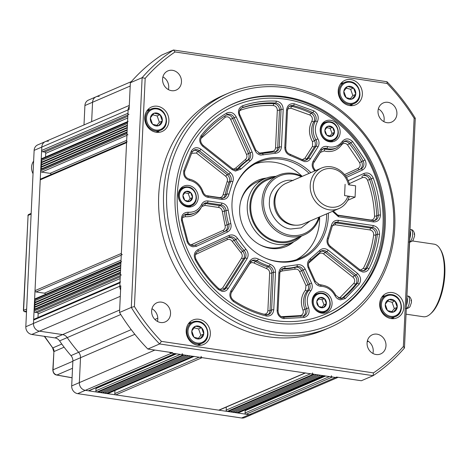 <?xml version="1.0" encoding="UTF-8"?>
<svg xmlns="http://www.w3.org/2000/svg" width="468" height="468" viewBox="0 0 468 468"><rect width="100%" height="100%" fill="white"/><g stroke="black" fill="none" stroke-linecap="round" stroke-linejoin="round"><path stroke-width="0.7" d="M314.788 170.943L314.473 170.609C311.928 167.55 311.518 164.367 313.25 161.062L320.791 149.163C322.47 146.788 324.745 145.928 327.606 146.589L329.413 146.981C334.749 147.59 339.031 145.753 342.254 141.459C345.472 138.007 348.917 138.054 352.603 141.605L365.034 159.951C366.953 164.408 366.075 167.784 362.407 170.065L346.513 177.366M273.757 309.845C273.131 314.151 270.773 316.233 266.69 316.081L266.087 315.959C254.598 313.11 243.717 308.289 233.438 301.497C229.794 298.485 228.957 294.945 230.917 290.868L249.9 260.945C252.117 258.026 254.943 257.406 258.365 259.079L270.1 264.274C273.604 265.672 275.418 268.345 275.523 272.294L273.757 309.845A1.626 0.363 -177.3 0 0 271.598 309.921A5.803 5.154 -113.3 0 1 268.638 314.473A5.803 5.154 -113.3 0 1 266.38 314.829M224.845 107.985A115.953 102.948 -113.3 0 1 233.286 103.82A115.953 102.948 -113.3 0 1 284.509 97.362A115.953 102.948 -113.3 0 1 382.163 197.32A115.953 102.948 -113.3 0 1 325.073 316.789A115.953 102.948 -113.3 0 1 316.251 320.065M293.805 241.745A35.983 31.947 -113.3 0 1 286.457 246.349A35.983 31.947 -113.3 0 1 270.562 248.35A35.983 31.947 -113.3 0 1 240.259 217.333A35.983 31.947 -113.3 0 1 257.973 180.262A35.983 31.947 -113.3 0 1 266.362 178.08M257.289 180.566A35.983 31.947 -113.3 0 1 264.853 178.688M285.381 99.198A113.63 100.883 -113.3 0 1 383.017 225.161A113.63 100.883 -113.3 0 1 274.944 320.562A113.63 100.883 -113.3 0 1 177.308 194.6A113.63 100.883 -113.3 0 1 285.381 99.198M329.659 141.781A11.027 9.787 -113.3 0 1 320.369 132.274A11.027 9.787 -113.3 0 1 325.798 120.914A11.027 9.787 -113.3 0 1 330.671 120.299A11.027 9.787 -113.3 0 1 339.961 129.806A11.027 9.787 -113.3 0 1 334.532 141.166A11.027 9.787 -113.3 0 1 329.659 141.781M324.88 122.575A11.027 9.787 66.7 0 0 323.306 122.54M187.726 206.961A11.027 9.787 -113.3 0 1 178.443 197.455A11.027 9.787 -113.3 0 1 183.871 186.094A11.027 9.787 -113.3 0 1 188.739 185.48A11.027 9.787 -113.3 0 1 198.028 194.986A11.027 9.787 -113.3 0 1 192.6 206.347A11.027 9.787 -113.3 0 1 187.726 206.961M182.947 187.756A11.027 9.787 66.7 0 0 181.373 187.726M321.58 313.121A11.027 9.787 -113.3 0 1 312.291 303.615A11.027 9.787 -113.3 0 1 317.719 292.254A11.027 9.787 -113.3 0 1 322.592 291.64A11.027 9.787 -113.3 0 1 331.876 301.146A11.027 9.787 -113.3 0 1 326.448 312.507A11.027 9.787 -113.3 0 1 321.58 313.121M316.801 293.916A11.027 9.787 66.7 0 0 315.221 293.881M326.617 213.87A52.346 46.472 -113.3 0 1 299.9 258.377A52.346 46.472 -113.3 0 1 276.775 261.29A52.346 46.472 -113.3 0 1 264.332 257.616M234.591 188.61A52.346 46.472 -113.3 0 1 258.459 162.232A52.346 46.472 -113.3 0 1 281.584 159.313A52.346 46.472 -113.3 0 1 309.161 173.371M296.349 259.717A52.346 46.472 66.7 0 0 319.65 216.877A32.503 28.852 66.7 0 1 304.305 234.866A32.503 28.852 66.7 0 1 289.949 236.673A32.503 28.852 66.7 0 1 262.027 200.649A32.503 28.852 66.7 0 1 278.577 175.172A32.503 28.852 66.7 0 1 292.939 173.359A32.503 28.852 66.7 0 1 302.176 176.377A52.346 46.472 66.7 0 0 274.617 162.314A52.346 46.472 66.7 0 0 255.048 163.894M328.355 213.121A53.194 47.227 -113.3 0 1 277.717 261.694A53.194 47.227 -113.3 0 1 264.701 257.786A53.194 47.227 -113.3 0 1 234.72 188.224A53.194 47.227 -113.3 0 1 282.602 158.067A53.194 47.227 -113.3 0 1 310.898 172.616M292.325 242.43A35.983 31.947 -113.3 0 1 285.767 246.636M331.631 141.862A11.027 9.787 66.7 0 0 332.69 140.692M189.698 207.043A11.027 9.787 66.7 0 0 190.757 205.879M323.552 313.203A11.027 9.787 66.7 0 0 324.611 312.033M379.525 234.404C377.887 246.671 374.365 258.102 368.977 268.708C367.567 271.183 365.473 272.277 362.677 271.996L359.36 270.527L330.028 247.262C327.138 244.594 326.319 241.465 327.565 237.884L331.362 225.553C332.344 221.855 334.661 220.118 338.305 220.34L373.201 225.523C377.547 226.699 379.653 229.659 379.525 234.404A1.626 0.415 7.6 0 0 377.383 234.339A109.108 96.864 -113.3 0 1 366.988 268.141A5.803 5.154 -113.3 0 1 364.63 270.387A5.803 5.154 -113.3 0 1 362.367 270.744M348.221 180.666L363.94 173.447C368.059 172.154 371.159 173.698 373.253 178.08C377.571 190.125 379.969 202.439 380.437 215.017C380.121 219.732 377.764 222.031 373.37 221.908L338.475 216.725L332.479 211.343M294.237 103.802L313.829 110.852C318.041 113.566 319.223 117.187 317.374 121.721C314.519 127.261 314.689 132.982 317.889 138.879C319.392 141.681 319.416 144.366 317.965 146.923L310.424 158.816C308.968 160.934 306.973 161.852 304.428 161.571L290.224 155.487C286.714 154.089 284.907 151.416 284.796 147.467L286.568 109.916C287.282 105.288 289.838 103.252 294.237 103.802A1.626 0.62 -76.1 0 1 293.342 105.651A109.108 96.864 -113.3 0 1 312.647 112.601A5.803 5.154 -113.3 0 1 315.42 121.095A17.989 15.97 66.7 0 0 315.982 139.955A5.803 5.154 -113.3 0 1 316.04 146.238L308.5 158.131A5.803 5.154 -113.3 0 1 306.382 159.962A5.803 5.154 -113.3 0 1 304.118 160.319M239.189 115.485C237.633 110.893 238.791 107.646 242.67 105.75C253.44 102.088 264.619 100.544 276.219 101.123C280.607 101.878 282.935 104.645 283.204 109.418L281.438 146.97C280.958 150.831 278.922 152.931 275.336 153.276L260.758 155.084C258.225 154.61 256.341 153.118 255.101 150.597L239.189 115.485L239.985 115.11C238.534 112.396 239.271 109.921 242.202 107.698A5.803 5.154 -113.3 0 1 242.529 107.576A1.626 0.749 -108.9 0 0 242.67 105.75M201.146 135.603C208.313 126.407 216.801 118.913 226.606 113.127C230.566 111.425 233.766 112.671 236.194 116.865L252.106 151.977C253.498 155.745 252.802 158.763 250.006 161.033L240.856 169.112L235.439 171.083L232.122 169.615L202.79 146.349C199.386 143.015 198.836 139.435 201.146 135.603A1.626 0.673 -142.1 0 1 201.743 136.896C199.959 139.844 200.415 142.67 203.112 145.373A1.626 0.386 -51.6 0 1 202.79 146.349M202.164 192.026C199.836 185.732 195.653 181.853 189.628 180.391C185.018 178.829 183.07 175.553 183.795 170.568L191.348 151.053C193.816 147.35 197.022 146.741 200.959 149.233L230.297 172.499C233.187 175.167 234.006 178.296 232.754 181.876L228.963 194.208C227.974 197.905 225.658 199.643 222.013 199.421L208.149 197.361C205.276 196.782 203.282 195.01 202.164 192.026L203.024 191.816C203.943 194.22 205.505 195.63 207.698 196.051A1.626 0.655 -81.5 0 1 208.149 197.361M187.071 241.681L181.455 220.212C181.21 215.081 183.433 212.425 188.124 212.244C194.208 212.583 198.689 209.992 201.579 204.469C202.96 201.86 205.095 200.696 207.979 200.977L221.844 203.036C225.459 203.89 227.577 206.289 228.208 210.231L230.794 223.505C231.689 227.407 230.589 230.25 227.489 232.029L196.384 246.314L192.974 246.782C190.195 246.238 188.23 244.536 187.071 241.681L187.914 241.424C188.861 243.729 190.4 245.074 192.529 245.472L194.928 245.173A5.803 5.154 -113.3 0 1 192.664 245.53M218.287 289.487C209.161 280.888 201.492 270.995 195.291 259.81C193.372 255.352 194.243 251.977 197.917 249.696L229.022 235.41C232.391 234.222 235.24 235.246 237.58 238.487L245.846 249.151C248.391 252.211 248.8 255.393 247.075 258.699L228.091 288.627C226.641 290.745 224.64 291.663 222.101 291.383L218.287 289.487A1.626 0.328 133.2 0 0 218.714 288.598L221.651 290.072L224.049 289.774A5.803 5.154 -113.3 0 1 221.785 290.131M310.711 291.02C307.008 295.893 306.306 301.486 308.599 307.792C309.997 312.805 308.494 316.029 304.083 317.468L283.497 318.579C279.46 317.52 277.331 314.777 277.114 310.342L278.887 272.791C279.361 268.93 281.397 266.83 284.989 266.485L297.045 264.824C300.579 264.186 303.305 265.631 305.218 269.159L311.542 283.117C312.735 286.065 312.454 288.703 310.711 291.02A1.626 0.684 -140.1 0 0 308.898 290.189A17.989 15.97 66.7 0 0 306.575 308.628A5.803 5.154 -113.3 0 1 304.089 315.877A5.803 5.154 -113.3 0 1 303.188 316.157M359.178 284.158L345.203 298.584L340.499 299.865C338.083 299.426 336.246 298.028 334.983 295.677C331.759 289.797 327.103 286.668 321.019 286.287L320.194 286.223C317.661 285.749 315.777 284.257 314.537 281.736L308.213 267.784C306.821 264.016 307.523 260.998 310.319 258.728L319.469 250.649C322.078 248.145 324.991 247.976 328.197 250.146L357.534 273.411C360.939 276.746 361.483 280.326 359.178 284.158A1.626 0.673 37.9 0 0 357.33 283.368A109.108 96.864 -113.3 0 1 343.559 297.578A5.803 5.154 -113.3 0 1 342.447 298.256A5.803 5.154 -113.3 0 1 340.183 298.613M360.576 270.135L363.425 268.246C368.661 257.956 372.072 246.858 373.669 234.954C373.739 232.286 372.551 230.619 370.106 229.958A1.626 0.655 98.5 0 1 370.872 228.08L372.44 227.401A5.803 5.154 -113.3 0 1 377.383 234.339L375.81 235.018A5.803 5.154 66.7 0 0 370.872 228.08L335.977 222.897A5.803 5.154 66.7 0 0 334.246 222.949M336.568 214.958L370.58 220.013C373.049 220.077 374.377 218.784 374.552 216.134C374.096 203.925 371.773 191.974 367.573 180.279C366.397 177.817 364.654 176.945 362.337 177.676A1.626 0.749 65.3 0 1 362.214 176.009M344.536 174.611L358.119 168.375C360.185 167.088 360.676 165.192 359.599 162.683L347.537 144.875C345.466 142.88 343.524 142.851 341.716 144.793C337.849 149.941 332.719 152.147 326.319 151.416L324.154 150.948A1.626 0.608 105.8 0 1 325.096 149.105A17.989 15.97 66.7 0 0 327.079 149.532A17.989 15.97 66.7 0 0 335.029 148.531L336.597 147.859L342.904 142.681A1.626 0.655 35 0 1 342.769 142.787M302.328 159.711L305.007 158.125L312.548 146.232L312.507 141.71C308.675 134.638 308.47 127.782 311.893 121.142C312.934 118.591 312.267 116.55 309.898 115.023L290.88 108.184L287.709 109.003M258.652 153.217L272.119 151.345C274.137 151.152 275.283 149.971 275.553 147.8L277.319 110.249C277.167 107.564 275.857 106.008 273.388 105.581C262.133 105.019 251.281 106.517 240.827 110.074L239.598 110.822M233.339 169.223L235.691 168.076L245.361 159.541A1.626 0.737 -123.9 0 0 246.899 160.623A59.196 52.556 66.7 0 0 237.487 168.93L239.054 168.252A5.803 5.154 -113.3 0 1 237.393 169.474A5.803 5.154 -113.3 0 1 235.129 169.831M245.361 159.541C246.928 158.266 247.326 156.569 246.542 154.446L230.625 119.334C229.261 116.977 227.466 116.275 225.237 117.234L200.889 138.581M206.236 195.595L219.223 197.525C221.27 197.648 222.575 196.671 223.131 194.589L227.138 181.566A1.626 0.579 -156.1 0 0 229.162 182.058A59.196 52.556 66.7 0 0 225.26 194.735L226.834 194.062A5.803 5.154 -113.3 0 1 223.967 197.812A5.803 5.154 -113.3 0 1 221.703 198.169M227.138 181.566C227.84 179.554 227.378 177.793 225.751 176.29L196.42 153.024L191.476 153.34M190.874 244.922L223.201 230.338C224.944 229.338 225.564 227.735 225.061 225.541L222.329 211.518L224.482 211.208A59.196 52.556 66.7 0 0 227.144 224.862L228.712 224.184A5.803 5.154 -113.3 0 1 226.132 230.841L195.027 245.127A5.803 5.154 -113.3 0 1 194.928 245.173M201.287 207.377C197.824 213.993 192.447 217.099 185.158 216.696L182.491 217.602M219.995 289.516L222.674 287.937L241.658 258.008C242.629 256.148 242.401 254.358 240.967 252.638L232.233 241.371L234.123 240.265A59.196 52.556 66.7 0 0 242.623 251.234L244.191 250.555A5.803 5.154 -113.3 0 1 245.15 258.014L226.167 287.943A5.803 5.154 -113.3 0 1 224.049 289.774M232.233 241.371C230.917 239.546 229.314 238.972 227.419 239.639L195.396 254.551M263.554 314.116L263.894 314.18C266.193 314.268 267.515 313.098 267.871 310.676A1.626 0.363 -177.3 0 0 270.024 310.6L271.598 309.921L273.365 272.37L271.797 273.049L270.024 310.6A5.803 5.154 66.7 0 1 267.836 314.724M267.871 310.676L269.638 273.125C269.58 270.902 268.562 269.398 266.59 268.614L254.188 263.121A1.626 0.474 120.6 0 1 255.493 261.436A59.196 52.556 66.7 0 0 267.561 266.783L269.129 266.105A5.803 5.154 -113.3 0 1 273.365 272.37A1.626 0.363 -177.3 0 1 275.523 272.294M281.046 316.713L300.438 315.578C302.919 314.771 303.767 312.957 302.977 310.138C300.228 302.58 301.07 295.875 305.51 290.037A1.626 0.684 -140.1 0 0 307.324 290.868A17.989 15.97 66.7 0 0 305.001 309.301L308.599 307.792M305.51 290.037L305.978 285.585L299.655 271.633C298.578 269.65 297.045 268.837 295.056 269.194L282.315 270.949A1.626 0.702 89.6 0 1 282.865 269.059A59.196 52.556 66.7 0 0 295.267 267.345L296.835 266.672A5.803 5.154 -113.3 0 1 303.223 270.059L309.547 284.012A5.803 5.154 -113.3 0 1 308.898 290.189L307.324 290.868A5.803 5.154 66.7 0 0 307.973 284.69L311.542 283.117M338.399 298.005L340.353 297.25L353.913 283.251C355.212 281.092 354.908 279.074 352.989 277.202A1.626 0.386 128.4 0 1 354.475 275.646L356.049 274.968A5.803 5.154 -113.3 0 1 357.33 283.368L355.762 284.041A5.803 5.154 66.7 0 0 354.475 275.646L325.143 252.381A5.803 5.154 66.7 0 0 320.82 251.287M352.989 277.202L323.657 253.937C321.849 252.72 320.211 252.814 318.743 254.223L309.079 262.753A1.626 0.737 56.1 0 1 308.88 262.396M318.105 284.368L322.85 285.205M156.932 131.841A11.84 10.512 -113.3 0 1 156.289 132.268M146.993 110.7A11.84 10.512 -113.3 0 1 147.742 110.524M189.581 201.421A5.318 4.721 -113.3 0 1 187.498 201.614A5.318 4.721 -113.3 0 1 184.907 200.386L184.801 200.286A5.318 4.721 -113.3 0 1 182.947 195.443L182.965 195.302A5.318 4.721 -113.3 0 1 185.784 191.488L185.901 191.447A5.318 4.721 -113.3 0 1 190.575 192.483L190.681 192.582A5.318 4.721 -113.3 0 1 192.535 197.426L192.524 197.566A5.318 4.721 -113.3 0 1 189.704 201.38L184.907 200.386M185.784 191.488L182.965 195.302M182.947 195.443L184.801 200.286M189.704 201.38L192.524 197.566M192.535 197.426L190.681 192.582M190.575 192.483L185.901 191.447M188.171 201.193L190.113 198.567L192.564 197.508M190.113 198.567L188.2 193.559L190.651 192.5M188.2 193.559L184.725 192.787M376.05 354.516A10.448 9.272 -113.3 0 1 367.251 345.507A10.448 9.272 -113.3 0 1 372.393 334.743A10.448 9.272 -113.3 0 1 377.009 334.164A10.448 9.272 -113.3 0 1 385.808 343.167A10.448 9.272 -113.3 0 1 380.659 353.931A10.448 9.272 -113.3 0 1 376.05 354.516M160.612 322.505A10.448 9.272 -113.3 0 1 151.813 313.501A10.448 9.272 -113.3 0 1 156.956 302.737A10.448 9.272 -113.3 0 1 161.571 302.158A10.448 9.272 -113.3 0 1 170.37 311.161A10.448 9.272 -113.3 0 1 165.222 321.925A10.448 9.272 -113.3 0 1 160.612 322.505M171.54 90.669A10.448 9.272 -113.3 0 1 162.747 81.666A10.448 9.272 -113.3 0 1 167.889 70.902A10.448 9.272 -113.3 0 1 172.505 70.323A10.448 9.272 -113.3 0 1 181.297 79.326A10.448 9.272 -113.3 0 1 176.155 90.09A10.448 9.272 -113.3 0 1 171.54 90.669M386.977 122.68A10.448 9.272 -113.3 0 1 378.185 113.671A10.448 9.272 -113.3 0 1 383.327 102.913A10.448 9.272 -113.3 0 1 387.943 102.328A10.448 9.272 -113.3 0 1 396.735 111.331A10.448 9.272 -113.3 0 1 391.593 122.095A10.448 9.272 -113.3 0 1 386.977 122.68M349.666 105.581A13.35 11.852 -113.3 0 1 338.428 94.074A13.35 11.852 -113.3 0 1 344.998 80.32A13.35 11.852 -113.3 0 1 350.895 79.578A13.35 11.852 -113.3 0 1 362.138 91.084A13.35 11.852 -113.3 0 1 355.563 104.838A13.35 11.852 -113.3 0 1 349.666 105.581M343.214 82.982A13.35 11.852 66.7 0 0 343.044 82.959A13.35 11.852 66.7 0 0 341.429 82.836M391.125 318.579A13.35 11.852 -113.3 0 1 379.881 307.072A13.35 11.852 -113.3 0 1 386.457 293.319A13.35 11.852 -113.3 0 1 392.354 292.576A13.35 11.852 -113.3 0 1 403.591 304.083A13.35 11.852 -113.3 0 1 397.022 317.836A13.35 11.852 -113.3 0 1 391.125 318.579M384.673 295.987A13.35 11.852 66.7 0 0 384.503 295.957A13.35 11.852 66.7 0 0 382.888 295.834M197.654 345.261A13.35 11.852 -113.3 0 1 186.416 333.754A13.35 11.852 -113.3 0 1 192.986 320.001A13.35 11.852 -113.3 0 1 198.882 319.258A13.35 11.852 -113.3 0 1 210.126 330.765A13.35 11.852 -113.3 0 1 203.551 344.518A13.35 11.852 -113.3 0 1 197.654 345.261M191.201 322.663A13.35 11.852 66.7 0 0 191.032 322.639A13.35 11.852 66.7 0 0 189.417 322.516M156.195 132.257A13.35 11.852 -113.3 0 1 144.957 120.75A13.35 11.852 -113.3 0 1 151.527 106.996A13.35 11.852 -113.3 0 1 157.423 106.254A13.35 11.852 -113.3 0 1 168.667 117.76A13.35 11.852 -113.3 0 1 162.092 131.514A13.35 11.852 -113.3 0 1 156.195 132.257M149.742 109.664A13.35 11.852 66.7 0 0 149.573 109.635A13.35 11.852 66.7 0 0 147.958 109.512M329.718 327.553L324.81 329.671A127.676 113.355 -113.3 0 1 268.41 336.779A127.676 113.355 -113.3 0 1 160.881 226.717A127.676 113.355 -113.3 0 1 223.739 95.168L228.647 93.05A127.676 113.355 -113.3 0 1 285.047 85.942A127.676 113.355 -113.3 0 1 392.576 196.004A127.676 113.355 -113.3 0 1 329.718 327.553A127.676 113.355 -113.3 0 1 273.318 334.667A127.676 113.355 -113.3 0 1 165.783 224.599A127.676 113.355 -113.3 0 1 228.647 93.05M285.919 87.779A125.354 111.29 -113.3 0 1 393.629 226.74A125.354 111.29 -113.3 0 1 274.4 331.982A125.354 111.29 -113.3 0 1 166.696 193.021A125.354 111.29 -113.3 0 1 285.919 87.779M274.827 322.938A116.07 103.048 -113.3 0 1 177.074 222.879A116.07 103.048 -113.3 0 1 234.222 103.288A116.07 103.048 -113.3 0 1 285.492 96.823A116.07 103.048 -113.3 0 1 383.245 196.882A116.07 103.048 -113.3 0 1 326.102 316.473A116.07 103.048 -113.3 0 1 274.827 322.938M175.085 353.644L88.99 390.751A1.158 1.03 -113.3 0 1 88.481 390.815L85.328 390.347L171.662 353.135A6.962 6.183 -113.3 0 1 169.17 352.199A6.962 6.183 66.7 0 0 171.662 353.135L335.556 377.483A6.962 6.183 66.7 0 0 338.101 377.296A6.962 6.183 -113.3 0 1 335.556 377.483L249.222 414.695L246.069 414.227A1.158 1.03 -113.3 0 1 245.074 412.94L245.179 410.682A1.158 1.03 66.7 0 0 245.004 409.974M33.626 320.048L119.96 282.836L119.802 286.229L120.785 285.808L119.527 312.501L131.297 307.429L142.132 77.67L130.361 82.742L129.104 109.442L128.121 109.863A6.962 6.183 -113.3 0 1 129.244 106.417A6.962 6.183 66.7 0 0 128.121 109.863L119.802 286.229A6.962 6.183 66.7 0 0 120.586 289.961A6.962 6.183 -113.3 0 1 119.802 286.229L33.468 323.441L33.626 320.048A1.158 1.03 -113.3 0 1 34.217 319.141L119.995 282.169M175.324 353.539A1.158 1.03 -113.3 0 1 174.816 353.603L171.662 353.135L172.645 352.714L147.835 349.029L159.606 343.951L373.119 375.675L361.343 380.747L336.539 377.062L335.556 377.483L332.403 377.015A1.158 1.03 -113.3 0 1 331.408 375.728M130.361 82.742A191.517 170.03 -113.3 0 1 161.7 55.078L173.47 50.006L386.977 81.724A191.517 170.03 -113.3 0 1 415.291 118.252L414.133 118.299L403.369 346.495L404.457 348.011L415.291 118.252M372.891 353.445A10.448 9.272 66.7 0 0 367.409 340.727M404.457 348.011A191.517 170.03 -113.3 0 1 373.119 375.675L373.476 372.885L161.425 341.377L159.606 343.951A191.517 170.03 -113.3 0 1 131.297 307.429L134.415 306.534A189.195 167.971 66.7 0 0 161.425 341.377M119.527 312.501A191.517 170.03 66.7 0 0 147.835 349.029M157.453 321.44A10.448 9.272 66.7 0 0 151.971 308.722M168.386 89.604A10.448 9.272 66.7 0 0 162.905 76.887M145.179 78.343L142.132 77.67A191.517 170.03 -113.3 0 1 173.47 50.006L175.073 51.954A189.195 167.971 66.7 0 0 145.179 78.343L134.415 306.534M383.824 121.61A10.448 9.272 66.7 0 0 378.343 108.892M386.977 81.724L387.13 83.456L175.073 51.954M351.287 105.704A13.35 11.852 66.7 0 0 352.398 104.305M392.74 318.702A13.35 11.852 66.7 0 0 393.857 317.304M199.274 345.384A13.35 11.852 66.7 0 0 200.386 343.986M157.815 132.38A13.35 11.852 66.7 0 0 158.927 130.981M403.369 346.495A189.195 167.971 -113.3 0 1 373.476 372.885M414.133 118.299A189.195 167.971 66.7 0 0 387.13 83.456M406.048 314.168L423.376 316.742A36.679 14.789 -81.5 0 0 427.079 316.187A36.679 14.789 -81.5 0 0 430.373 313.987A36.679 14.789 -81.5 0 0 443.395 282.631A36.679 14.789 -81.5 0 0 440.049 248.853A36.679 14.789 -81.5 0 0 434.152 244.179L412.448 240.956M430.373 313.987L431.373 313.08A35.515 14.321 -81.5 0 0 443.986 282.719A35.515 14.321 -81.5 0 0 440.745 250.006L440.049 248.853M409.845 233.69L410.026 233.713A10.448 4.212 -81.5 0 0 409.98 230.864M410.026 233.713L406.745 299.485M406.598 302.527A10.448 4.212 -81.5 0 0 406.926 299.514M198.385 344.846A11.84 10.512 -113.3 0 1 197.748 345.273M188.452 323.698A11.84 10.512 -113.3 0 1 189.201 323.528M405.92 308.517C406.259 308.892 407.4 308.529 409.33 307.417L410.003 306.663L411.466 302.451L411.407 300.169C410.524 297.315 409.313 295.969 407.763 296.115A6.265 2.527 -81.5 0 1 409.506 300.181A6.265 2.527 -81.5 0 1 406.557 308.424A6.265 2.527 -81.5 0 1 406.318 308.5M406.464 305.382A6.265 2.527 -81.5 0 0 407.025 297.396A6.265 2.527 -81.5 0 1 406.464 305.382M411.161 299.777L411.044 300.842M64.128 347.186L53.896 351.591L53.042 369.814C52.995 372.458 54.282 374.195 56.903 375.014L72.078 377.735M45.209 336.556L44.823 336.656L52.761 347.929L61.794 344.038M54.031 351.538A4.645 4.124 66.7 0 0 52.761 347.929L52.726 347.958A4.645 4.177 73.6 0 1 53.896 351.591L52.82 370.012A2.322 0.515 2.7 0 1 53.042 369.814L72.856 361.273M52.82 370.012C53.118 372.949 54.376 374.622 56.587 375.032L56.587 375.032A2.322 1.188 -79.5 0 0 56.903 375.014L72.522 368.281M28.548 214.566A1.158 0.959 48.6 0 0 28.086 215.403L23.4 310.331L23.71 310.302A1.158 1.03 66.7 0 0 24.705 311.589L26.571 310.787M31.128 214.069L28.086 215.403L23.611 310.325A1.158 1.059 92.3 0 0 24.465 311.624L26.512 311.969M27.858 215.801L28.782 214.426A1.158 1.03 -113.3 0 0 28.185 215.333M44.32 336.316L44.823 336.656A4.645 3.996 84.3 0 0 44.641 336.363M44.238 336.2L52.726 347.958M345.975 97.467A6.646 5.897 -113.3 0 1 343.775 91.898A6.646 5.897 -113.3 0 1 343.822 91.377L343.851 91.178A6.646 5.897 -113.3 0 1 347.49 86.562L347.66 86.504A6.646 5.897 -113.3 0 1 353.457 87.972L353.603 88.113A6.646 5.897 -113.3 0 1 355.756 94.203L355.733 94.396A6.646 5.897 -113.3 0 1 352.094 99.017L351.918 99.076A6.646 5.897 -113.3 0 1 346.121 97.607L343.822 91.377M347.49 86.562L343.851 91.178M346.121 97.607L351.918 99.076M352.094 99.017L355.733 94.396M355.756 94.203L353.603 88.113M353.457 87.972L347.66 86.504M350.339 98.777L352.854 95.577L355.797 94.314M352.854 95.577L350.62 89.265L353.562 87.996M350.62 89.265L346.133 88.13M393.377 312.074A6.646 5.897 -113.3 0 1 390.944 312.261A6.646 5.897 -113.3 0 1 387.58 310.606L387.434 310.465A6.646 5.897 -113.3 0 1 385.281 304.381L385.304 304.182A6.646 5.897 -113.3 0 1 388.949 299.561L389.119 299.502A6.646 5.897 -113.3 0 1 394.916 300.971L395.062 301.111A6.646 5.897 -113.3 0 1 397.215 307.201L397.192 307.4A6.646 5.897 -113.3 0 1 393.553 312.016L387.58 310.606M388.949 299.561L385.304 304.182M385.281 304.381L387.434 310.465M393.553 312.016L397.192 307.4M397.215 307.201L395.062 301.111M394.916 300.971L389.119 299.502M391.798 311.776L394.313 308.582L397.256 307.312M394.313 308.582L392.079 302.269L395.021 301M392.079 302.269L387.592 301.129M331.514 136.241A5.318 4.721 -113.3 0 1 329.431 136.434A5.318 4.721 -113.3 0 1 326.839 135.199L326.734 135.106A5.318 4.721 -113.3 0 1 324.88 130.256L324.897 130.116A5.318 4.721 -113.3 0 1 327.711 126.307L327.834 126.261A5.318 4.721 -113.3 0 1 332.508 127.302L332.613 127.395A5.318 4.721 -113.3 0 1 334.468 132.245L334.456 132.386A5.318 4.721 -113.3 0 1 331.636 136.194L326.839 135.199M327.711 126.307L324.897 130.116M324.88 130.256L326.734 135.106M331.636 136.194L334.456 132.386M334.468 132.245L332.613 127.395M332.508 127.302L327.834 126.261M330.104 136.007L332.046 133.38L334.497 132.321M332.046 133.38L330.133 128.372L332.584 127.314M330.133 128.372L326.658 127.6M199.906 338.756A6.646 5.897 -113.3 0 1 197.473 338.937A6.646 5.897 -113.3 0 1 194.109 337.288L193.963 337.147A6.646 5.897 -113.3 0 1 191.81 331.057L191.839 330.858A6.646 5.897 -113.3 0 1 195.478 326.243L195.647 326.184A6.646 5.897 -113.3 0 1 201.445 327.653L201.591 327.793A6.646 5.897 -113.3 0 1 203.744 333.877L203.72 334.076A6.646 5.897 -113.3 0 1 200.082 338.697L194.109 337.288M195.478 326.243L191.839 330.858M191.81 331.057L193.963 337.147M200.082 338.697L203.72 334.076M203.744 333.877L201.591 327.793M201.445 327.653L195.647 326.184M198.327 338.458L200.842 335.258L203.785 333.994M200.842 335.258L198.607 328.945L201.55 327.676M198.607 328.945L194.121 327.811M158.447 125.752A6.646 5.897 -113.3 0 1 156.014 125.939A6.646 5.897 -113.3 0 1 152.656 124.283L152.509 124.149A6.646 5.897 -113.3 0 1 150.351 118.059L150.38 117.86A6.646 5.897 -113.3 0 1 154.019 113.238L154.188 113.18A6.646 5.897 -113.3 0 1 159.986 114.648L160.132 114.789A6.646 5.897 -113.3 0 1 162.291 120.879L162.261 121.077A6.646 5.897 -113.3 0 1 158.623 125.699L152.656 124.283M154.019 113.238L150.38 117.86M150.351 118.059L152.509 124.149M158.623 125.699L162.261 121.077M162.291 120.879L160.132 114.789M159.986 114.648L154.188 113.18M156.868 125.453L159.383 122.259L162.326 120.99M159.383 122.259L157.149 115.947L160.091 114.678M157.149 115.947L152.662 114.806M350.397 105.165A11.84 10.512 -113.3 0 1 349.76 105.592M340.464 84.018A11.84 10.512 -113.3 0 1 341.213 83.848M134.843 334.298L80.519 357.71A6.962 6.183 66.7 0 0 78.624 352.305A6.962 6.183 -113.3 0 1 80.519 357.71L79.344 382.625A6.962 6.183 66.7 0 0 85.328 390.347A6.962 6.183 -113.3 0 1 79.344 382.625L80.519 357.71L72.868 361.009L71.692 385.925A6.962 6.183 66.7 0 0 77.676 393.646L241.57 417.994A6.962 6.183 66.7 0 0 244.647 417.608L252.299 414.309A6.962 6.183 -113.3 0 1 249.222 414.695A6.962 6.183 66.7 0 0 252.299 414.309L338.153 377.302M324.271 375.81L238.177 412.916A1.158 1.03 -113.3 0 1 237.662 412.981L236.615 412.823L235.907 411.91M320.849 375.301L234.515 412.513L233.807 411.594M318.743 374.985L232.415 412.197L231.707 411.284M316.643 374.675L230.309 411.887L229.601 410.974M227.161 411.419L313.496 374.207L314.543 374.365L228.208 411.571L227.161 411.419A1.158 1.03 -113.3 0 1 226.161 410.132L226.307 407.072M305.358 372.996L219.27 410.103A1.158 1.03 -113.3 0 1 218.755 410.167L115.795 394.875A1.158 1.03 -113.3 0 1 114.8 393.588L114.941 390.523M193.992 356.452L107.903 393.559A1.158 1.03 -113.3 0 1 107.388 393.623L106.341 393.465L105.633 392.553M190.57 355.943L104.241 393.155L103.533 392.242M188.469 355.633L102.135 392.845L101.427 391.932M186.369 355.323L100.035 392.529L99.327 391.617M96.882 392.061L183.216 354.855L184.269 355.007L97.935 392.219L96.882 392.061A1.158 1.03 -113.3 0 1 95.887 390.774L95.993 388.516A1.158 1.03 66.7 0 0 95.817 387.808M72.868 361.009A6.962 6.183 66.7 0 0 70.972 355.604L78.624 352.305A150.889 133.965 -113.3 0 1 67.222 337.598A6.962 6.183 66.7 0 0 62.607 334.602L39.452 331.157A6.962 6.183 -113.3 0 1 33.468 323.441A6.962 6.183 66.7 0 0 39.452 331.157L62.607 334.602A6.962 6.183 -113.3 0 1 67.222 337.598A150.889 133.965 66.7 0 0 78.624 352.305L131.215 329.642M37.978 317.52L38.148 313.888A1.158 1.03 66.7 0 0 37.153 312.601L35.053 312.291A1.158 1.03 -113.3 0 1 34.053 311.004L34.105 309.875L35.211 308.898L34.217 307.611L35.316 306.639L34.322 305.352L35.428 304.375L34.427 303.089L35.533 302.117L34.533 300.83L34.585 299.695A1.158 1.03 -113.3 0 1 35.182 298.789L120.955 261.817M45.414 294.378A1.158 1.03 66.7 0 0 44.419 293.19L36.013 291.938A1.158 1.03 -113.3 0 1 35.012 290.651L40.242 179.858A1.158 1.03 -113.3 0 1 40.833 178.946L126.606 141.979M51.065 174.535A1.158 1.03 66.7 0 0 50.07 173.347L41.664 172.101A1.158 1.03 -113.3 0 1 40.663 170.814L40.722 169.685L41.822 168.708L40.827 167.421L41.933 166.45L40.932 165.163L42.038 164.186L41.038 162.899L42.143 161.928L41.143 160.641L41.202 159.506A1.158 1.03 -113.3 0 1 41.792 158.599L127.565 121.627M45.548 156.979L45.724 153.352A1.158 1.03 66.7 0 0 44.723 152.065L42.623 151.749A1.158 1.03 -113.3 0 1 41.629 150.462L41.787 147.069A6.962 6.183 -113.3 0 1 45.332 141.611A6.962 6.183 66.7 0 0 41.787 147.069L33.468 323.441L25.816 326.74A6.962 6.183 66.7 0 0 31.801 334.456L54.955 337.896L119.644 310.015M91.652 121.651L92.565 102.246A6.962 6.183 -113.3 0 1 96.115 96.788A6.962 6.183 66.7 0 0 92.565 102.246L91.652 121.651M48.409 141.225A6.962 6.183 66.7 0 0 45.332 141.611L37.68 144.91A6.962 6.183 66.7 0 0 34.135 150.368L128.121 109.863L127.957 113.256L41.629 150.462M128.957 114.543A1.158 1.03 -113.3 0 1 127.957 113.256M41.202 159.506L127.536 122.3A1.158 1.03 -113.3 0 1 128.127 121.387M127.536 122.3L127.477 123.429L41.143 160.641M127.395 125.178L42.143 161.928M127.372 125.687L41.038 162.899M127.29 127.442L42.038 164.186M127.267 127.951L40.932 165.163M127.185 129.7L41.933 166.45M127.161 130.209L40.827 167.421M127.08 131.964L41.822 168.708M127.998 134.889A1.158 1.03 -113.3 0 1 126.998 133.602L127.056 132.473L40.722 169.685M40.242 179.858L126.576 142.646A1.158 1.03 -113.3 0 1 127.167 141.74M126.576 142.646L121.347 253.445L35.012 290.651M122.347 254.732A1.158 1.03 -113.3 0 1 121.347 253.445M34.585 299.695L120.919 262.489A1.158 1.03 -113.3 0 1 121.51 261.577M120.919 262.489L120.867 263.619L34.533 300.83M120.785 265.368L35.533 302.117M120.762 265.877L34.427 303.089M120.68 267.632L35.428 304.375M120.656 268.141L34.322 305.352M120.574 269.896L35.316 306.639M120.551 270.405L34.217 307.611M120.469 272.154L35.211 308.898M121.387 275.079A1.158 1.03 -113.3 0 1 120.387 273.792L120.44 272.663L34.105 309.875M119.96 282.836A1.158 1.03 -113.3 0 1 120.551 281.929M183.216 354.855A1.158 1.03 -113.3 0 1 182.222 353.568M194.238 356.347A1.158 1.03 -113.3 0 1 193.723 356.411L192.676 356.259L106.341 393.465M115.795 394.875L202.129 357.663A1.158 1.03 -113.3 0 1 201.129 356.376M202.129 357.663L305.089 372.961L218.755 410.167M305.598 372.897A1.158 1.03 -113.3 0 1 305.089 372.961M313.496 374.207A1.158 1.03 -113.3 0 1 312.495 372.92M324.511 375.705A1.158 1.03 -113.3 0 1 323.996 375.769L322.949 375.611L236.615 412.823M349.596 184.936A22.055 19.58 -113.3 0 0 331.209 166.836A22.055 19.58 -113.3 0 0 321.469 168.065A22.055 19.58 -113.3 0 0 310.612 190.786A22.055 19.58 -113.3 0 0 329.185 209.799A22.055 19.58 -113.3 0 0 338.926 208.57A22.055 19.58 -113.3 0 0 349.186 196.829L347.981 196.08L344.565 195.577L345.103 184.269L344.565 195.577L355.072 197.133L347.747 200.292M347.981 196.08A19.732 17.521 -113.3 0 1 320.018 201.954A19.732 17.521 -113.3 0 1 321.493 170.738A19.732 17.521 -113.3 0 1 348.514 184.778L355.61 185.831L355.072 197.133M323.435 307.581A5.318 4.721 -113.3 0 1 321.352 307.774A5.318 4.721 -113.3 0 1 318.761 306.54L318.655 306.446A5.318 4.721 -113.3 0 1 316.801 301.597L316.813 301.456A5.318 4.721 -113.3 0 1 319.632 297.648L319.755 297.601A5.318 4.721 -113.3 0 1 324.429 298.642L324.535 298.736A5.318 4.721 -113.3 0 1 326.389 303.586L326.371 303.726A5.318 4.721 -113.3 0 1 323.558 307.534L318.761 306.54M319.632 297.648L316.813 301.456M316.801 301.597L318.655 306.446M323.558 307.534L326.371 303.726M326.389 303.586L324.535 298.736M324.429 298.642L319.755 297.601M322.019 307.353L323.967 304.721L326.418 303.662M323.967 304.721L322.048 299.713L324.505 298.66M322.048 299.713L318.579 298.941M391.856 318.164A11.84 10.512 -113.3 0 1 391.219 318.591M381.923 297.022A11.84 10.512 -113.3 0 1 382.672 296.847M409.055 242.038C409.395 242.418 410.535 242.05 412.466 240.938L413.139 240.189L414.601 235.971L414.537 233.69C413.659 230.841 412.448 229.49 410.898 229.642A6.265 2.527 -81.5 0 1 412.641 233.707A6.265 2.527 -81.5 0 1 409.693 241.944A6.265 2.527 -81.5 0 1 409.64 241.968M409.81 238.317A6.265 2.527 -81.5 0 0 409.997 230.496A6.265 2.527 -81.5 0 1 409.81 238.317M414.297 233.298L414.174 234.363M99.187 96.396A6.962 6.183 66.7 0 0 96.115 96.788L131.368 81.59M77.676 393.646L85.328 390.347L249.222 414.695L241.57 417.994M120.773 314.514L59.571 340.897A150.889 133.965 66.7 0 0 70.972 355.604M59.571 340.897A6.962 6.183 66.7 0 0 54.955 337.896M34.135 150.368L25.816 326.74M96.115 96.788L88.464 100.088A6.962 6.183 66.7 0 0 84.913 105.546L84 124.95M321.469 168.065L286.147 183.286A22.055 19.58 66.7 0 0 280.045 187.668L278.998 188.82A21.358 18.96 66.7 0 0 275.482 210.524A21.358 18.96 66.7 0 0 292.383 224.991A21.358 18.96 66.7 0 0 294.67 225.184L296.226 225.219A22.055 19.58 66.7 0 0 303.603 223.792L338.926 208.57M309.98 221.042L301.152 227.869L290.792 228.998C279.571 228.384 267.918 213.344 269.451 201.468C269.047 189.3 281.952 177.91 293.073 180.613M280.045 187.668A22.055 19.58 66.7 0 0 276.412 210.079A22.055 19.58 66.7 0 0 293.863 225.02A22.055 19.58 66.7 0 0 296.226 225.219M301.357 176.728A31.338 27.823 66.7 0 0 263.566 200.591A31.338 27.823 66.7 0 0 286.58 234.45A31.338 27.823 66.7 0 0 318.819 217.234M278.577 175.172L267.298 180.034A32.503 28.852 66.7 0 0 251.298 213.519A32.503 28.852 66.7 0 0 278.671 241.535A32.503 28.852 66.7 0 0 293.026 239.727L304.305 234.866M273.71 177.273A33.439 29.689 66.7 0 0 249.959 209.728A33.439 29.689 66.7 0 0 278.624 242.447A33.439 29.689 66.7 0 0 299.438 236.96M275.751 176.389A34.702 30.812 66.7 0 0 264.952 178.641A34.702 30.812 66.7 0 0 247.864 214.402A34.702 30.812 66.7 0 0 277.097 244.319A34.702 30.812 66.7 0 0 292.424 242.383A34.702 30.812 66.7 0 0 301.48 236.083M258.81 244.185A34.702 30.812 66.7 0 0 269.246 247.701A34.702 30.812 66.7 0 0 284.579 245.77L292.424 242.383M264.952 178.641L257.102 182.029A34.702 30.812 66.7 0 0 240.564 201.848M368.977 268.708A1.626 0.603 -153 0 0 366.988 268.141L365.414 268.813A109.108 96.864 66.7 0 0 375.81 235.018A1.626 0.415 7.6 0 1 373.669 234.954M327.606 146.589A1.626 0.608 105.8 0 1 326.664 148.432A17.989 15.97 66.7 0 0 328.653 148.859A17.989 15.97 66.7 0 0 336.597 147.859M342.254 141.459A1.626 0.655 35 0 1 342.904 142.681L344.764 141.149A5.803 5.154 -113.3 0 1 350.854 142.904L352.603 141.605M310.424 158.816A1.626 0.638 -147.6 0 0 308.5 158.131L306.932 158.81L314.473 146.917L316.04 146.238A1.626 0.638 -147.6 0 1 317.965 146.923M263.273 154.937A1.626 0.743 -105.4 0 0 262.156 153.668A1.626 0.743 -105.4 0 0 262.115 153.679M240.856 169.112A1.626 0.69 -138.9 0 0 239.054 168.252A59.196 52.556 66.7 0 1 248.467 159.951L246.899 160.623A5.803 5.154 66.7 0 0 248.537 153.551L250.111 152.872A5.803 5.154 -113.3 0 1 248.467 159.951A1.626 0.737 -123.9 0 1 250.006 161.033M196.384 246.314A1.626 0.749 -114.7 0 0 195.027 245.127L194.828 245.214M228.091 288.627A1.626 0.638 -147.6 0 0 226.167 287.943L224.599 288.621A5.803 5.154 66.7 0 1 223.248 290.025M284.105 318.638A1.626 0.684 -87.1 0 0 283.503 317.31A1.626 0.684 -87.1 0 0 283.362 317.339M321.019 286.287A1.626 0.696 -89.1 0 0 320.358 284.959A1.626 0.696 -89.1 0 0 320.223 284.989M345.203 298.584A1.626 0.725 -129.6 0 0 343.559 297.578L341.991 298.251A109.108 96.864 66.7 0 0 355.762 284.041A1.626 0.673 37.9 0 1 353.913 283.251M363.829 270.639A5.803 5.154 66.7 0 0 365.414 268.813A1.626 0.603 -153 0 1 363.425 268.246M321.522 150.181A5.803 5.154 -113.3 0 1 323.458 148.613A5.803 5.154 -113.3 0 1 326.664 148.432L325.096 149.105A5.803 5.154 66.7 0 0 322.721 149.023M305.575 160.214A5.803 5.154 66.7 0 0 306.932 158.81A1.626 0.638 -147.6 0 1 305.007 158.125M236.592 169.732A5.803 5.154 66.7 0 0 237.487 168.93A1.626 0.69 -138.9 0 1 235.691 168.076M341.646 298.514A5.803 5.154 66.7 0 0 341.991 298.251A1.626 0.725 -129.6 0 1 340.353 297.25M373.201 225.523A1.626 0.655 98.5 0 1 372.44 227.401L337.545 222.218L335.977 222.897A1.626 0.655 98.5 0 0 335.211 224.775L332.379 225.664M338.305 220.34A1.626 0.655 98.5 0 1 337.545 222.218A5.803 5.154 -113.3 0 0 334.983 222.54L332.268 226.143A1.626 0.45 10.5 0 0 331.362 225.553M327.565 237.884A1.626 0.579 23.9 0 1 328.366 238.838L332.268 226.143M330.028 247.262A1.626 0.386 -51.6 0 0 330.35 246.285C328.033 244.132 327.372 241.646 328.366 238.838M359.36 270.527A1.626 0.386 -51.6 0 0 359.681 269.55L330.35 246.285M363.94 173.447A1.626 0.749 65.3 0 1 363.928 175.219A5.803 5.154 -113.3 0 1 364.022 175.178A5.803 5.154 -113.3 0 1 371.2 178.84L373.253 178.08M338.475 216.725A1.626 0.655 -81.5 0 0 338.031 215.409L333.292 210.992M373.37 221.908A1.626 0.655 -81.5 0 0 372.926 220.598A1.626 0.655 -81.5 0 0 372.762 220.621M380.437 215.017A1.626 0.298 177.9 0 0 378.284 215.239A5.803 5.154 -113.3 0 1 375.324 220.299A5.803 5.154 -113.3 0 1 373.06 220.656M367.573 180.279L371.2 178.84A109.108 96.864 -113.3 0 1 378.284 215.239L376.711 215.912A109.108 96.864 66.7 0 0 369.626 179.519A5.803 5.154 66.7 0 0 362.922 175.681M342.95 142.547A5.803 5.154 -113.3 0 1 344.764 141.149M320.791 149.163A1.626 0.638 32.4 0 1 321.475 150.333L323.458 148.613M313.25 161.062A1.626 0.638 32.4 0 1 313.934 162.226L321.475 150.333M314.473 170.609L314.958 169.779C312.916 167.292 312.577 164.777 313.934 162.226M362.407 170.065A1.626 0.749 -114.7 0 0 361.05 168.878L345.589 175.98M365.034 159.951L363.104 160.98A5.803 5.154 -113.3 0 1 361.05 168.878L359.477 169.556A5.803 5.154 66.7 0 0 361.53 161.653L363.104 160.98A109.108 96.864 -113.3 0 0 350.854 142.904L349.286 143.577A5.803 5.154 66.7 0 0 344.027 141.558M286.568 109.916A1.626 0.363 2.7 0 1 287.504 110.29C287.902 107.827 288.832 106.359 290.306 105.885A5.803 5.154 -113.3 0 1 293.342 105.651L291.775 106.33A5.803 5.154 66.7 0 0 289.569 106.289M284.796 147.467A1.626 0.363 2.7 0 1 285.732 147.841L287.504 110.29M290.224 155.487A1.626 0.597 -73 0 0 290.014 154.229C287.258 153.147 285.837 151.018 285.732 147.841M301.959 160.682A1.626 0.474 -59.4 0 0 302.1 159.582L290.014 154.229M317.889 138.879L314.408 140.634A5.803 5.154 66.7 0 1 314.473 146.917A1.626 0.638 -147.6 0 1 312.548 146.232M317.374 121.721A1.626 0.62 -150.2 0 0 315.42 121.095L313.847 121.768A17.989 15.97 66.7 0 0 314.408 140.634L312.507 141.71M313.829 110.852A1.626 0.526 115.6 0 1 312.647 112.601L311.08 113.274A109.108 96.864 66.7 0 0 291.775 106.33A1.626 0.62 -76.1 0 0 290.88 108.184M255.101 150.597L255.897 150.222L239.985 115.11M275.336 153.276A1.626 0.702 -90.4 0 0 274.634 151.942A1.626 0.702 -90.4 0 0 274.511 151.971A59.196 52.556 66.7 0 0 262.203 153.656M281.438 146.97A1.626 0.363 -177.3 0 0 279.279 147.046A5.803 5.154 -113.3 0 1 276.319 151.597A5.803 5.154 -113.3 0 1 274.745 151.965M283.204 109.418A1.626 0.363 -177.3 0 0 281.046 109.494L279.279 147.046L277.705 147.724L279.478 110.173L281.046 109.494A5.803 5.154 -113.3 0 0 275.588 103.013A1.626 0.684 92.9 0 0 276.219 101.123M241.892 107.851L242.529 107.576A109.108 96.864 -113.3 0 1 275.588 103.013L274.02 103.691A109.108 96.864 66.7 0 0 241.552 108.049M201.62 136.984A1.626 0.673 -142.1 0 0 201.743 136.896C208.786 127.863 217.117 120.504 226.746 114.824A1.626 0.743 59.5 0 1 226.705 114.841A109.108 96.864 -113.3 0 0 201.802 136.75M232.122 169.615A1.626 0.386 -51.6 0 0 232.45 168.638L203.112 145.373M252.106 151.977L250.111 152.872L234.193 117.76L236.194 116.865M226.606 113.127A1.626 0.743 59.5 0 1 226.746 114.824L227.214 114.584A5.803 5.154 -113.3 0 1 234.193 117.76L232.625 118.439A5.803 5.154 66.7 0 0 226.442 114.999M226.775 114.8A5.803 5.154 -113.3 0 1 227.214 114.584M184.521 171.44A1.626 0.503 -164.6 0 0 184.673 171.3A1.626 0.503 -164.6 0 0 183.795 170.568M189.628 180.391A1.626 0.638 -78.9 0 0 189.253 179.092C195.916 180.695 200.509 184.942 203.024 191.816M222.013 199.421A1.626 0.655 -81.5 0 0 221.569 198.11A1.626 0.655 -81.5 0 0 221.405 198.134M228.963 194.208A1.626 0.45 -169.5 0 0 226.834 194.062A59.196 52.556 66.7 0 1 230.73 181.385L229.162 182.058A5.803 5.154 66.7 0 0 227.237 174.734L228.811 174.055A5.803 5.154 -113.3 0 1 230.73 181.385A1.626 0.579 -156.1 0 1 232.754 181.876M230.297 172.499A1.626 0.386 128.4 0 1 228.811 174.055L199.473 150.79A1.626 0.386 128.4 0 0 200.959 149.233M191.348 151.053A1.626 0.603 27 0 1 192.108 152.088L194.319 149.965A5.803 5.154 -113.3 0 1 199.473 150.79L197.905 151.468A5.803 5.154 66.7 0 0 193.582 150.374M227.489 232.029A1.626 0.749 -114.7 0 0 226.132 230.841L194.472 245.337M230.794 223.505L228.712 224.184A59.196 52.556 66.7 0 1 226.056 210.536L224.482 211.208A5.803 5.154 66.7 0 0 219.515 205.592L221.083 204.914A5.803 5.154 -113.3 0 1 226.056 210.536L228.208 210.231M221.844 203.036A1.626 0.655 98.5 0 1 221.083 204.914L207.219 202.855A1.626 0.655 98.5 0 0 207.979 200.977M201.579 204.469A1.626 0.585 25.1 0 1 202.363 205.458L204.651 203.182A5.803 5.154 -113.3 0 1 207.219 202.855L205.645 203.533A5.803 5.154 66.7 0 0 203.913 203.586M188.124 212.244A1.626 0.673 95.8 0 1 187.428 214.133A17.989 15.97 66.7 0 0 194.665 213.039C198.11 211.507 200.673 208.98 202.363 205.458M181.455 220.212L182.368 220.235C182.087 217.433 182.994 215.514 185.088 214.484A5.803 5.154 -113.3 0 1 187.428 214.133L185.854 214.806A17.989 15.97 66.7 0 0 193.097 213.718L194.665 213.039M247.075 258.699A1.626 0.638 -147.6 0 0 245.15 258.014L243.582 258.693L224.599 288.621A1.626 0.638 -147.6 0 1 222.674 287.937M245.846 249.151L244.191 250.555A59.196 52.556 66.7 0 1 235.691 239.587L234.123 240.265A5.803 5.154 66.7 0 0 228.004 237.645M237.58 238.487L235.691 239.587A5.803 5.154 -113.3 0 0 229.104 237.141A5.803 5.154 -113.3 0 0 229.022 237.182M229.022 235.41A1.626 0.749 65.3 0 1 229.01 237.182A1.626 0.749 65.3 0 1 229.004 237.188L229.104 237.141M197.917 249.696A1.626 0.749 65.3 0 1 197.905 251.468A1.626 0.749 65.3 0 1 197.9 251.474L229.004 237.188L197.905 251.468C195.174 253.112 194.548 255.727 196.022 259.319C202.147 270.352 209.711 280.116 218.714 288.598M195.291 259.81L196.022 259.319M265.608 314.701A1.626 0.62 103.9 0 1 265.789 314.677A1.626 0.62 103.9 0 1 266.087 315.959M270.1 264.274A1.626 0.597 107 0 1 269.129 266.105A59.196 52.556 66.7 0 1 257.061 260.764L255.493 261.436A5.803 5.154 66.7 0 0 251.831 260.799M258.365 259.079A1.626 0.474 120.6 0 1 257.061 260.764A5.803 5.154 -113.3 0 0 252.568 260.389A5.803 5.154 -113.3 0 0 250.626 261.957M249.9 260.945A1.626 0.638 32.4 0 1 250.585 262.109L252.568 260.389M230.917 290.868A1.626 0.638 32.4 0 1 231.601 292.038L250.585 262.109M233.438 301.497A1.626 0.445 -56.5 0 0 233.649 300.438C230.765 298.005 230.086 295.203 231.601 292.038M303.048 316.187A1.626 0.731 80.3 0 1 303.124 316.163A1.626 0.731 80.3 0 1 304.083 317.468M305.218 269.159L301.649 270.738L307.973 284.69L305.978 285.585M297.045 264.824A1.626 0.743 74.6 0 1 296.835 266.672A59.196 52.556 66.7 0 1 284.439 268.38L282.865 269.059A5.803 5.154 66.7 0 0 281.888 269.164M284.989 266.485A1.626 0.702 89.6 0 1 284.439 268.38A5.803 5.154 -113.3 0 0 282.625 268.755C281.157 269.235 280.221 270.703 279.823 273.166A1.626 0.363 2.7 0 0 278.887 272.791M277.114 310.342A1.626 0.363 2.7 0 1 278.05 310.717L279.823 273.166M357.534 273.411A1.626 0.386 128.4 0 1 356.049 274.968L326.711 251.702L325.143 252.381A1.626 0.386 128.4 0 0 323.657 253.937M328.197 250.146A1.626 0.386 128.4 0 1 326.711 251.702A5.803 5.154 -113.3 0 0 321.557 250.877A5.803 5.154 -113.3 0 0 320.065 251.907M319.469 250.649A1.626 0.69 41.1 0 1 320.007 252.018A1.626 0.69 41.1 0 1 319.89 252.1M310.319 258.728A1.626 0.737 56.1 0 1 310.536 260.372A1.626 0.737 56.1 0 1 310.483 260.401M308.213 267.784L309.009 267.409C307.921 264.367 308.43 262.021 310.536 260.372L321.557 250.877M314.537 281.736L315.333 281.362L309.009 267.409M334.983 295.677L335.749 295.244C332.245 288.803 327.114 285.375 320.358 284.959L319.743 284.913L315.333 281.362M374.523 220.551A5.803 5.154 66.7 0 0 376.711 215.912A1.626 0.298 177.9 0 1 374.552 216.134M345.565 175.945L359.477 169.556A1.626 0.749 -114.7 0 1 358.119 168.375M359.599 162.683L361.53 161.653A109.108 96.864 66.7 0 0 349.286 143.577L347.537 144.875M311.893 121.142A1.626 0.62 -150.2 0 0 313.847 121.768A5.803 5.154 66.7 0 0 311.08 113.274A1.626 0.526 115.6 0 0 309.898 115.023M275.517 151.848A5.803 5.154 66.7 0 0 277.705 147.724A1.626 0.363 -177.3 0 1 275.553 147.8M277.319 110.249A1.626 0.363 -177.3 0 0 279.478 110.173A5.803 5.154 66.7 0 0 274.02 103.691A1.626 0.684 92.9 0 0 273.388 105.581M246.542 154.446L248.537 153.551L232.625 118.439L230.625 119.334M223.166 198.063A5.803 5.154 66.7 0 0 225.26 194.735A1.626 0.45 -169.5 0 1 223.131 194.589M225.751 176.29A1.626 0.386 128.4 0 1 227.237 174.734L197.905 151.468A1.626 0.386 128.4 0 0 196.42 153.024M223.201 230.338A1.626 0.749 -114.7 0 0 224.558 231.52A5.803 5.154 66.7 0 0 227.144 224.862L225.061 225.541M222.329 211.518C221.978 209.301 220.785 207.956 218.755 207.47A1.626 0.655 98.5 0 1 219.515 205.592L205.645 203.533A1.626 0.655 98.5 0 0 204.885 205.411L201.766 206.61M185.158 216.696A1.626 0.673 95.8 0 1 185.854 214.806A5.803 5.154 66.7 0 0 184.357 214.888M241.658 258.008A1.626 0.638 -147.6 0 0 243.582 258.693A5.803 5.154 66.7 0 0 242.623 251.234L240.967 252.638M269.638 273.125A1.626 0.363 -177.3 0 0 271.797 273.049A5.803 5.154 66.7 0 0 267.561 266.783A1.626 0.597 107 0 0 266.59 268.614M303.287 316.128A5.803 5.154 66.7 0 0 305.001 309.301L302.977 310.138M299.655 271.633L301.649 270.738A5.803 5.154 66.7 0 0 295.267 267.345A1.626 0.743 74.6 0 0 295.056 269.194M370.106 229.958L335.211 224.775M362.337 177.676L349.274 183.672M341.716 144.793A1.626 0.655 35 0 1 341.412 144.501M324.154 150.948L320.323 152.398A1.626 0.638 32.4 0 1 320.223 152.311M320.323 152.398L313.437 163.25M240.646 108.845A1.626 0.749 -108.9 0 0 240.827 110.074M259.377 153.1A1.626 0.743 -105.4 0 0 259.576 153.603M272.119 151.345A1.626 0.702 -90.4 0 0 272.247 152.018M225.237 117.234A1.626 0.743 59.5 0 1 224.886 115.947M192.096 244.624A1.626 0.749 -114.7 0 0 192.676 245.489M218.755 207.47L204.885 205.411M227.419 239.639A1.626 0.749 65.3 0 1 227.296 237.972M196.314 253.925A1.626 0.749 65.3 0 1 196.063 253.077M254.188 263.121C252.264 262.179 250.678 262.53 249.432 264.174A1.626 0.638 32.4 0 1 249.327 264.092M249.432 264.174L231.104 293.062M300.825 316.526A1.626 0.731 80.3 0 1 300.438 315.578M282.315 270.949L280.028 271.879M318.743 254.223A1.626 0.69 41.1 0 1 318.386 253.779M309.079 262.753L308.623 263.121M196.396 197.882A9.863 8.757 -113.3 0 1 191.371 205.616A9.863 8.757 -113.3 0 1 187.013 206.166A9.863 8.757 -113.3 0 1 178.536 195.226A9.863 8.757 -113.3 0 1 183.561 187.492A9.863 8.757 -113.3 0 1 187.92 186.943M188.165 187.463A9.208 8.172 -113.3 0 1 196.08 197.671A9.208 8.172 -113.3 0 1 187.317 205.405A9.208 8.172 -113.3 0 1 179.408 195.197A9.208 8.172 -113.3 0 1 188.165 187.463M23.71 310.302L26.653 309.032M359.968 94.489A11.606 10.308 -113.3 0 1 354.06 103.586A11.606 10.308 -113.3 0 1 348.929 104.235A11.606 10.308 -113.3 0 1 338.955 91.371A11.606 10.308 -113.3 0 1 344.869 82.269A11.606 10.308 -113.3 0 1 349.994 81.625M350.286 82.239A10.834 9.617 -113.3 0 1 359.594 94.243A10.834 9.617 -113.3 0 1 349.292 103.34A10.834 9.617 -113.3 0 1 339.984 91.33A10.834 9.617 -113.3 0 1 350.286 82.239M401.427 307.494A11.606 10.308 -113.3 0 1 395.519 316.59A11.606 10.308 -113.3 0 1 390.388 317.234A11.606 10.308 -113.3 0 1 380.414 304.37A11.606 10.308 -113.3 0 1 386.328 295.273A11.606 10.308 -113.3 0 1 391.453 294.624M391.745 295.238A10.834 9.617 -113.3 0 1 401.053 307.248A10.834 9.617 -113.3 0 1 390.751 316.339A10.834 9.617 -113.3 0 1 381.443 304.335A10.834 9.617 -113.3 0 1 391.745 295.238M338.329 132.696A9.863 8.757 -113.3 0 1 333.304 140.429A9.863 8.757 -113.3 0 1 328.945 140.979A9.863 8.757 -113.3 0 1 320.469 130.046A9.863 8.757 -113.3 0 1 325.494 122.312A9.863 8.757 -113.3 0 1 329.852 121.762M330.098 122.283A9.208 8.172 -113.3 0 1 338.007 132.491A9.208 8.172 -113.3 0 1 329.25 140.219A9.208 8.172 -113.3 0 1 321.34 130.01A9.208 8.172 -113.3 0 1 330.098 122.283M207.956 334.17A11.606 10.308 -113.3 0 1 202.047 343.266A11.606 10.308 -113.3 0 1 196.917 343.916A11.606 10.308 -113.3 0 1 186.943 331.051A11.606 10.308 -113.3 0 1 192.857 321.949A11.606 10.308 -113.3 0 1 197.982 321.305M198.274 321.92A10.834 9.617 -113.3 0 1 207.581 333.924A10.834 9.617 -113.3 0 1 197.28 343.021A10.834 9.617 -113.3 0 1 187.972 331.011A10.834 9.617 -113.3 0 1 198.274 321.92M166.497 121.171A11.606 10.308 -113.3 0 1 160.588 130.268A11.606 10.308 -113.3 0 1 155.458 130.917A11.606 10.308 -113.3 0 1 145.484 118.047A11.606 10.308 -113.3 0 1 151.398 108.95A11.606 10.308 -113.3 0 1 156.528 108.301M156.815 108.915A10.834 9.617 -113.3 0 1 166.122 120.925A10.834 9.617 -113.3 0 1 155.821 130.022A10.834 9.617 -113.3 0 1 146.513 118.012A10.834 9.617 -113.3 0 1 156.815 108.915M84.913 105.546L130.203 86.024M42.623 151.749L127.875 115.005M127.817 116.251L44.723 152.065M127.735 118L45.724 153.352M126.998 133.602L40.663 170.814M41.664 172.101L126.916 135.357M126.682 140.33L50.07 173.347M36.013 291.938L121.265 255.195M121.031 260.167L44.419 293.19M120.387 273.792L34.053 311.004M35.053 312.291L120.305 275.547M120.247 276.787L37.153 312.601M120.165 278.542L38.148 313.888M31.801 334.456L120.288 296.32M154.855 319.451L157.792 318.187M154.873 350.07L71.692 385.925M174.816 353.603L88.481 390.815M176.436 353.843L95.993 388.516M180.256 354.411L95.887 390.774M193.723 356.411L107.388 393.623M199.169 357.224L114.8 393.588M310.53 373.768L226.161 410.132M323.996 375.769L237.662 412.981M325.623 376.009L245.179 410.682M329.443 376.576L245.074 412.94M246.069 414.227L332.403 377.015M330.244 304.036A9.863 8.757 -113.3 0 1 325.219 311.77A9.863 8.757 -113.3 0 1 320.861 312.32A9.863 8.757 -113.3 0 1 312.384 301.386A9.863 8.757 -113.3 0 1 317.409 293.652A9.863 8.757 -113.3 0 1 321.768 293.103M322.019 293.623A9.208 8.172 -113.3 0 1 329.928 303.831A9.208 8.172 -113.3 0 1 321.171 311.559A9.208 8.172 -113.3 0 1 313.262 301.351A9.208 8.172 -113.3 0 1 322.019 293.623M33.626 161.127A11.606 10.308 66.7 0 0 33.035 173.71M364.63 270.387L362.232 270.685L359.681 269.55M306.382 159.962L303.984 160.261L302.1 159.582M255.897 150.222L260.307 153.773L276.319 151.597M237.393 169.474L234.994 169.773L232.45 168.638M268.638 314.473L265.789 314.677C254.487 311.875 243.769 307.125 233.649 300.438M278.05 310.717C278.244 314.285 279.911 316.473 283.052 317.269L304.089 315.877M342.447 298.256L340.049 298.555L335.749 295.244M321.826 318.187L325.073 316.789M230.034 105.218L233.286 103.82M375.324 220.299L372.926 220.598L338.031 215.409M315.689 170.551L314.958 169.779M192.108 152.088L184.673 171.3C184.14 175.266 185.667 177.863 189.253 179.092M223.967 197.812L221.569 198.11L207.698 196.051M182.368 220.235L187.914 241.424M180.315 188.891L183.561 187.492L187.984 186.937C196.946 187.709 199.672 202.644 191.371 205.616L188.124 207.014M407.09 296.016L407.763 296.115M72.072 377.811L56.587 375.032M31.163 213.396L28.782 214.426M52.685 348.227L53.703 351.351M26.506 312.057L24.389 311.612L23.4 310.331M340.312 84.234L344.869 82.269L350.076 81.613C360.612 82.532 363.829 100.082 354.06 103.586L349.502 105.552M381.771 297.233L386.328 295.273L391.535 294.612C402.07 295.53 405.288 313.086 395.519 316.59L390.961 318.556M322.247 123.71L325.494 122.312L329.917 121.75C338.879 122.528 341.599 137.463 333.304 140.429L330.057 141.827M188.3 323.915L192.857 321.949L198.063 321.294C208.599 322.212 211.817 339.762 202.047 343.266L197.49 345.232M146.841 110.916L151.398 108.95L156.604 108.289C167.146 109.208 170.358 126.764 160.588 130.268L156.031 132.233M129.291 105.429L45.332 141.611M368.386 341.33L367.175 341.856M314.163 295.051L317.409 293.652L321.838 293.091C330.8 293.869 333.52 308.804 325.219 311.77L321.972 313.168M410.044 229.513L410.898 229.642M33.023 173.88L33.626 161.091"/></g></svg>
